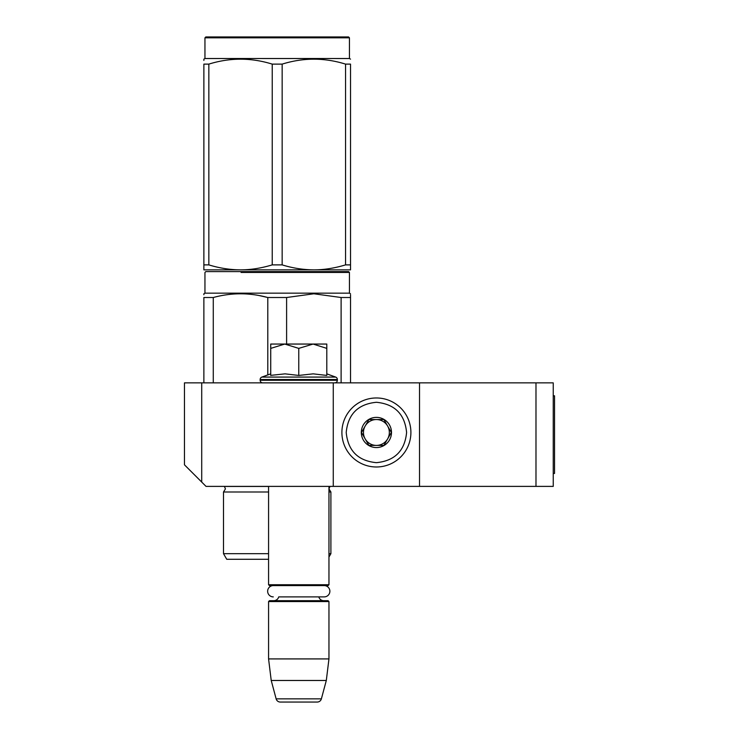 <?xml version="1.0" encoding="UTF-8"?>
<svg xmlns="http://www.w3.org/2000/svg" width="739" height="739" viewBox="0 0 739 739"><rect width="100%" height="100%" fill="white"/><g stroke="black" fill="none" stroke-linecap="round" stroke-linejoin="round"><path stroke-width="1.11" d="M553.243 486.391L419.53 486.391L419.53 382.867L553.243 382.867L553.243 486.391M333.271 486.391L333.271 382.867L184.464 382.867L184.464 464.822L206.033 486.391L419.53 486.391M535.987 382.867L535.987 486.391M333.271 382.867L419.53 382.867M201.719 382.867L201.719 482.077M268.571 486.391L268.571 584.734L328.957 584.734L328.957 486.391M268.571 584.734L269.43 585.593L328.098 585.593L328.957 584.734L328.957 557.04L330.896 553.677L328.957 553.677M323.784 600.687A5.173 5.173 -47.8 0 1 318.795 596.89L324.236 596.89A5.653 5.653 0 0 0 329.88 591.246A5.653 5.653 0 0 0 324.236 585.593A5.653 5.653 0 0 1 329.88 591.246A5.653 5.653 0 0 1 324.236 596.89L278.732 596.89A5.173 5.173 47.8 0 1 273.744 600.687A5.173 5.173 47.8 0 0 278.732 596.89M328.957 658.92L328.957 601.555L268.571 601.555L269.43 600.687L328.098 600.687L328.957 601.555L328.957 658.92L326.305 680.48L321.382 698.854L276.137 698.854L271.222 680.48L326.305 680.48L328.957 658.92L268.571 658.92L271.222 680.48L276.137 698.854A4.314 4.314 34.1 0 0 280.303 702.05L317.216 702.05A4.314 4.314 -34.1 0 0 321.382 698.854A4.314 4.314 -34.1 0 1 317.216 702.05L280.303 702.05A4.314 4.314 34.1 0 1 276.137 698.854M269.43 600.687L268.571 601.555L268.571 658.92M328.957 486.456L328.957 488.895L329.963 486.456L328.957 486.456M328.098 585.593L328.957 584.734M317.216 702.05L280.303 702.05M326.795 373.851L335.663 377.075L261.865 377.075A2.586 2.586 129.2 0 0 260.156 379.504L260.156 380.28A2.586 2.586 40.2 0 0 262.751 382.867M334.776 382.867A2.586 2.586 -40.2 0 0 337.363 380.28L260.156 380.28M335.663 377.075A2.586 2.586 -129.2 0 1 337.363 379.504L337.363 380.28M270.723 373.851L261.865 377.075M271.379 375.292L285.042 373.851L298.759 375.43L313.197 373.851L326.795 375.43L326.795 348.383L313.077 344.051L298.759 348.383L284.746 344.051L270.723 344.051L270.723 375.43M270.723 348.392L284.746 344.051L312.486 344.051M326.795 348.383L326.795 344.051L313.077 344.051M298.759 375.43L298.759 348.383M410.902 432.472A34.502 34.502 0 0 0 376.4 397.97A34.502 34.502 0 0 0 341.898 432.472A34.502 34.502 0 0 0 376.4 466.983A34.502 34.502 0 0 0 410.902 432.472M406.598 432.472C404.806 414.136 394.737 404.067 376.4 402.284C358.064 404.067 347.995 414.136 346.212 432.472C347.995 450.808 358.064 460.877 376.4 462.669C394.737 460.877 404.806 450.818 406.598 432.472M391.494 432.472A15.094 15.094 0 0 0 376.4 417.378A15.094 15.094 0 0 0 361.306 432.472A15.094 15.094 0 0 0 376.4 447.566A15.094 15.094 0 0 0 391.494 432.472M391.347 432.472L383.874 419.53L368.927 419.53L361.463 432.472L368.927 445.414L383.874 445.414L391.347 432.472M365.195 438.948A12.942 12.942 0 0 1 365.195 426.006A12.942 12.942 0 0 0 376.4 445.414A12.942 12.942 0 0 0 387.606 426.006A12.942 12.942 0 0 0 365.195 426.006A12.942 12.942 0 0 1 376.4 419.53M387.606 426.006A12.942 12.942 0 0 1 376.4 445.414M273.291 585.593A5.653 5.653 0 0 0 267.647 591.246A5.653 5.653 0 0 0 273.291 596.89M265.31 559.284L258.382 559.284M312.893 271.592L215.372 271.592L348.577 271.592L349.445 272.451L349.445 293.152L204.952 293.152L203.872 293.78L203.872 294.741M241.071 272.451L349.445 272.451M213.275 382.867L213.275 297.512C231.446 292.57 249.625 292.57 267.795 297.512L286.603 297.512L313.863 293.78L341.113 297.512L341.113 382.867M203.872 382.867L203.872 297.512L213.275 297.512M204.952 293.152L204.952 272.451L205.811 271.592L215.372 271.592M220.01 271.592L306.953 271.592M316.329 271.592C349.916 271.592 349.916 271.592 316.329 271.592M286.603 344.051L286.603 297.512M350.526 294.806L350.526 297.512C350.517 292.57 350.517 292.57 350.526 297.512L341.113 297.512M350.526 382.867L350.526 297.512M267.444 297.42L259.435 295.609M203.872 297.512C203.872 292.57 203.872 292.57 203.872 297.512M267.795 374.913L267.795 297.512M328.957 488.895L330.896 491.998L328.957 491.998M268.571 491.998L223.501 491.998L223.501 553.677L226.734 559.284L268.571 559.284M223.501 553.677L268.571 553.677M203.872 268.58L203.872 264.885L208.841 264.885C219.307 268.118 229.866 269.781 240.535 269.864L313.863 269.864C303.193 269.781 292.626 268.118 282.159 264.885L272.229 264.885C261.264 268.192 250.697 269.855 240.535 269.864L203.872 269.864L203.872 64.117C203.872 57.54 203.872 57.54 203.872 64.117L208.841 64.117C229.968 57.54 251.103 57.54 272.229 64.117L282.159 64.117C303.295 57.54 324.421 57.54 345.556 64.117L350.526 64.117C350.517 57.54 350.517 57.54 350.526 64.117C350.517 57.54 350.517 57.54 350.526 64.117L350.526 264.885L345.556 264.885L345.556 64.117M349.445 37.809L348.577 36.95L205.811 36.95L204.952 37.809L349.445 37.809L349.445 58.52L350.526 59.138M350.526 268.275L350.526 264.885L350.526 269.864L313.863 269.864C324.024 269.855 334.582 268.192 345.556 264.885M272.229 264.885L272.229 64.117M208.841 264.885L208.841 64.117M282.159 264.885L282.159 64.117M350.526 269.818L350.526 268.58M203.872 60.432L203.872 59.138L204.952 58.52L204.952 37.809M349.445 58.52L204.952 58.52M553.243 395.808L554.536 395.808L554.536 473.45L553.243 473.45M337.363 379.504L260.156 379.504M223.501 491.998L225.441 488.895L224.425 486.456L268.571 486.456M349.445 293.152L350.526 293.78M330.896 491.998L330.896 553.677"/></g></svg>
